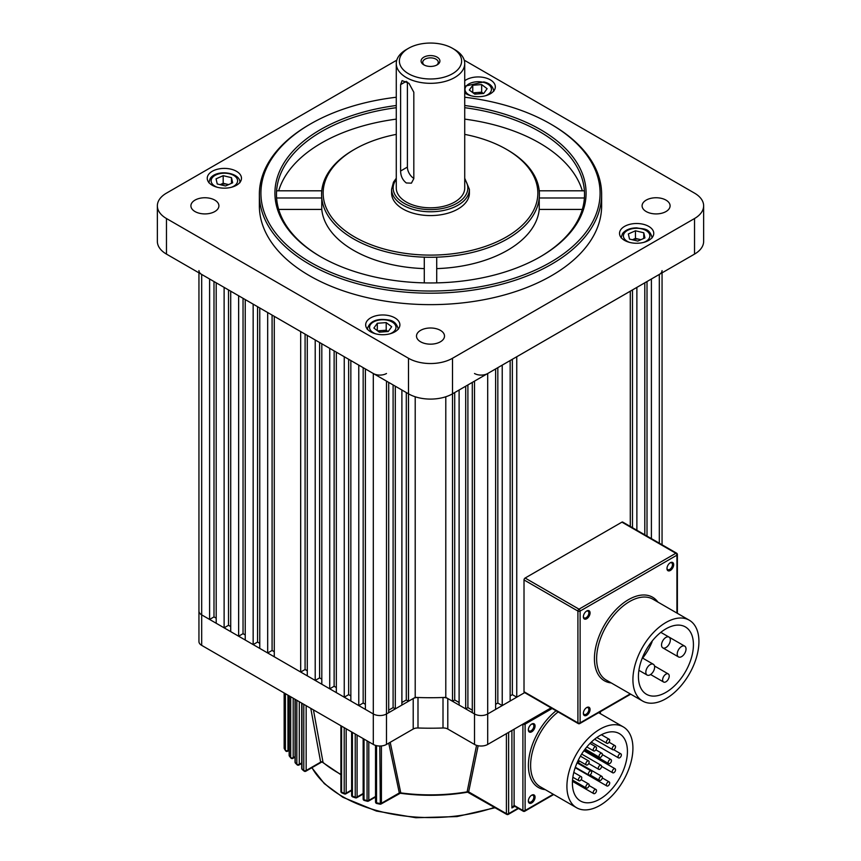 <?xml version="1.0" encoding="UTF-8"?>
<svg xmlns="http://www.w3.org/2000/svg" width="861" height="861" viewBox="0 0 861 861"><rect width="100%" height="100%" fill="white"/><g stroke="black" fill="none" stroke-linecap="round" stroke-linejoin="round"><path stroke-width="1.29" d="M590.076 612.935A4.746 2.744 120 0 0 586.718 610.998A4.746 2.744 120 0 0 583.36 616.81A4.746 2.744 120 0 0 586.718 618.747A4.746 2.744 120 0 0 590.076 612.935M583.381 616.433A3.885 2.249 120 0 0 584.167 617.897A3.885 2.249 120 0 0 587.17 616.853A3.885 2.249 120 0 0 588.859 612.935A3.885 2.249 120 0 0 588.052 611.159A3.885 2.249 120 0 0 586.406 611.202M673.679 564.665A4.746 2.744 120 0 0 670.332 562.728A4.746 2.744 120 0 0 666.974 568.54A4.746 2.744 120 0 0 670.332 570.477A4.746 2.744 120 0 0 673.679 564.665M666.984 568.163A3.885 2.249 120 0 0 667.781 569.616A3.885 2.249 120 0 0 670.773 568.583A3.885 2.249 120 0 0 672.473 564.665A3.885 2.249 120 0 0 671.666 562.879A3.885 2.249 120 0 0 670.009 562.933M590.076 709.486A4.746 2.744 120 0 0 586.718 707.548A4.746 2.744 120 0 0 583.36 713.36A4.746 2.744 120 0 0 586.718 715.297A4.746 2.744 120 0 0 590.076 709.486M583.381 712.983A3.885 2.249 120 0 0 584.167 714.436A3.885 2.249 120 0 0 587.17 713.392A3.885 2.249 120 0 0 588.859 709.486A3.885 2.249 120 0 0 588.052 707.699A3.885 2.249 120 0 0 586.406 707.742M645.836 672.204A6.221 3.595 120 0 0 647.117 675.056A6.221 3.595 120 0 0 651.917 673.388A6.221 3.595 120 0 0 654.629 667.124A6.221 3.595 120 0 0 653.348 664.272A6.221 3.595 120 0 0 648.548 665.94A6.221 3.595 120 0 0 645.836 672.204M661.528 645.018A6.221 3.595 120 0 0 662.819 647.87A6.221 3.595 120 0 0 667.609 646.202A6.221 3.595 120 0 0 670.332 639.938A6.221 3.595 120 0 0 669.04 637.097A6.221 3.595 120 0 0 664.24 638.765A6.221 3.595 120 0 0 661.528 645.018M677.22 654.08A6.221 3.595 120 0 0 678.511 656.932A6.221 3.595 120 0 0 683.3 655.264A6.221 3.595 120 0 0 686.023 649A6.221 3.595 120 0 0 684.732 646.159A6.221 3.595 120 0 0 679.942 647.816A6.221 3.595 120 0 0 677.22 654.08M662.626 679.889A4.671 2.691 120 0 0 663.594 682.02A4.671 2.691 120 0 0 667.189 680.771A4.671 2.691 120 0 0 669.223 676.079A4.671 2.691 120 0 0 668.265 673.937A4.671 2.691 120 0 0 664.66 675.185A4.671 2.691 120 0 0 662.626 679.889M693.428 644.728A38.896 22.461 120 0 0 685.378 626.916A38.896 22.461 120 0 0 655.404 637.344A38.896 22.461 120 0 0 638.421 676.488A38.896 22.461 120 0 0 646.482 694.289A38.896 22.461 120 0 0 676.455 683.871A38.896 22.461 120 0 0 693.428 644.728M632.921 679.663A46.677 26.949 120 0 0 642.586 701.026A46.677 26.949 120 0 0 678.554 688.52A46.677 26.949 120 0 0 698.928 641.553A46.677 26.949 120 0 0 689.263 620.189A46.677 26.949 120 0 0 653.295 632.684A46.677 26.949 120 0 0 632.921 679.663M524.015 579.937L524.015 691.727L577.914 722.853L577.914 611.062L524.015 579.937A1.561 0.893 -60 0 1 525.113 578.032L579.012 609.157L675.831 553.268L621.922 522.143L525.113 578.032M621.922 522.143A1.561 0.893 -60 0 1 622.697 522.067L676.606 553.182A1.561 0.893 120 0 0 675.831 553.268A1.561 0.893 -120 0 1 676.929 555.173L580.12 611.062L580.12 722.853L630.252 693.901M630.715 694.17L579.797 723.563A1.561 0.893 60 0 0 580.12 722.853A1.561 0.893 0 0 1 577.914 722.853A1.561 0.893 120 0 0 578.237 723.563L524.338 692.438A1.561 0.893 -60 0 1 524.015 691.727M652.121 641.693A38.896 22.461 -60 0 1 642.65 658.105M214.809 200.118A14.002 8.083 0 0 0 199.548 198.364A14.002 8.083 0 0 0 190.905 205.833A14.002 8.083 0 0 0 195.006 211.548A14.002 8.083 0 0 0 210.267 213.302A14.002 8.083 0 0 0 218.909 205.833A14.002 8.083 0 0 0 214.809 200.118M440.401 330.355A14.002 8.083 0 0 0 425.14 328.611A14.002 8.083 0 0 0 416.498 336.081A14.002 8.083 0 0 0 420.599 341.795A14.002 8.083 0 0 0 435.86 343.55A14.002 8.083 0 0 0 444.502 336.081A14.002 8.083 0 0 0 440.401 330.355M665.994 200.118A14.002 8.083 0 0 0 650.733 198.364A14.002 8.083 0 0 0 642.091 205.833A14.002 8.083 0 0 0 646.191 211.548A14.002 8.083 0 0 0 661.452 213.302A14.002 8.083 0 0 0 670.095 205.833A14.002 8.083 0 0 0 665.994 200.118M648.742 226.4A17.112 9.88 0 0 0 630.091 224.258A17.112 9.88 0 0 0 619.522 233.385A17.112 9.88 0 0 0 624.537 240.37A17.112 9.88 0 0 0 643.189 242.511A17.112 9.88 0 0 0 653.757 233.385A17.112 9.88 0 0 0 648.742 226.4M394.876 317.86A17.112 9.88 0 0 0 376.225 315.718A17.112 9.88 0 0 0 365.667 324.845A17.112 9.88 0 0 0 370.682 331.829A17.112 9.88 0 0 0 389.333 333.971A17.112 9.88 0 0 0 399.891 324.845A17.112 9.88 0 0 0 394.876 317.86M236.463 171.296A17.112 9.88 0 0 0 217.811 169.154A17.112 9.88 0 0 0 207.243 178.281A17.112 9.88 0 0 0 212.258 185.266A17.112 9.88 0 0 0 230.909 187.407A17.112 9.88 0 0 0 241.478 178.281A17.112 9.88 0 0 0 236.463 171.296M464.725 92.891A17.112 9.88 0 0 0 466.124 93.806A17.112 9.88 0 0 0 484.775 95.948A17.112 9.88 0 0 0 495.333 86.821A17.112 9.88 0 0 0 490.318 79.836A17.112 9.88 0 0 0 464.725 80.74M310.584 262.357A169.585 97.906 0 0 0 550.416 262.357A169.585 97.906 0 0 0 550.416 123.898L551.514 124.533A171.135 98.811 180 0 1 601.635 194.403A171.135 98.811 180 0 1 495.99 285.68A171.135 98.811 180 0 1 309.486 264.262A171.135 98.811 180 0 1 259.365 194.403A171.135 98.811 180 0 1 309.486 124.533L310.584 123.898A169.585 97.906 0 0 0 310.584 262.357M396.275 107.7A154.022 88.931 0 0 0 276.596 190.808A154.022 88.931 0 0 0 276.596 197.987A154.022 88.931 0 0 0 321.035 256.965M464.725 105.505A155.583 89.824 180 0 1 540.514 129.613A155.583 89.824 180 0 1 540.514 256.643A155.583 89.824 180 0 1 320.486 256.643L320.486 256.643A155.583 89.824 180 0 1 281.052 168.153A155.583 89.824 180 0 1 396.275 105.505M436.721 268.61A108.906 62.875 0 0 0 539.234 209.427L539.234 197.987A108.906 62.875 0 0 0 539.234 190.808L584.404 190.808A154.022 88.931 0 0 0 539.416 131.518A154.022 88.931 0 0 0 464.725 107.7M396.275 134.381A107.356 61.981 0 0 0 354.592 149.308A107.356 61.981 0 0 0 354.592 236.958A107.356 61.981 0 0 0 506.408 236.958A107.356 61.981 0 0 0 506.408 149.308L507.506 149.943A108.906 62.875 180 0 1 539.234 190.808M539.965 256.965A154.022 88.931 0 0 0 584.404 197.987L539.234 197.987A108.906 62.875 180 0 1 436.721 257.17A108.906 62.875 0 0 1 424.279 257.17A108.906 62.875 180 0 1 353.494 238.863A108.906 62.875 180 0 1 321.766 197.987L276.596 197.987M354.592 149.308L353.494 149.943A108.906 62.875 180 0 0 321.766 190.808A108.906 62.875 0 0 0 321.766 197.987L321.766 209.427A108.906 62.875 0 0 0 353.494 250.293A108.906 62.875 0 0 0 424.279 268.61M259.365 194.403L259.365 205.833A171.135 98.811 0 0 0 309.486 275.703A171.135 98.811 0 0 0 495.99 297.12A171.135 98.811 0 0 0 601.635 205.833L601.635 194.403M582.316 190.808A154.022 88.931 0 0 0 464.725 119.13M396.275 119.13A154.022 88.931 0 0 0 278.684 190.808M321.766 190.808L276.596 190.808M424.279 257.17L424.279 282.882M436.721 282.882L436.721 257.17M507.506 149.943L506.408 149.308A107.356 61.981 0 0 0 464.725 134.381M539.234 209.427L582.316 209.427M551.514 124.533L550.416 123.898A169.585 97.906 0 0 0 464.725 97.239M396.275 97.239A169.585 97.906 0 0 0 310.584 123.898M396.781 60.162L166.474 193.133A31.114 17.963 0 0 0 157.359 205.833A31.114 17.963 0 0 0 166.474 218.533L408.501 358.273A31.114 17.963 0 0 0 452.499 358.273L694.526 218.533A31.114 17.963 0 0 0 703.641 205.833A31.114 17.963 0 0 0 694.526 193.133L464.219 60.162M166.474 218.533L166.474 254.103L408.501 393.832L408.501 701.252L406.295 699.982L406.295 392.562M459.107 702.522L454.705 699.982L452.499 701.252L452.499 393.832L694.526 254.103L694.526 218.533M703.641 205.833L703.641 241.403A31.114 17.963 180 0 1 694.526 254.103M452.499 358.273L452.499 393.832A31.114 17.963 180 0 1 408.501 393.832L408.501 358.273M166.474 254.103A31.114 17.963 180 0 1 157.359 241.403L157.359 205.833M584.404 197.987A154.022 88.931 0 0 0 584.404 190.808M321.766 209.427L278.684 209.427M406.295 49.583L408.501 48.313A31.114 17.963 0 0 0 408.501 73.723A31.114 17.963 0 0 0 452.499 73.723A31.114 17.963 0 0 0 452.499 48.313A31.114 17.963 0 0 0 408.501 48.313L406.295 49.583A34.225 19.76 180 0 0 396.275 63.553A34.225 19.76 180 0 0 417.402 81.817A34.225 19.76 180 0 0 454.705 77.533A34.225 19.76 180 0 0 464.725 63.553A34.225 19.76 180 0 0 454.705 49.583L452.499 48.313M437.151 64.855L437.151 64.855A9.417 5.435 0 0 0 437.151 57.17A9.417 5.435 0 0 0 423.849 57.17A9.417 5.435 0 0 0 423.849 64.855A9.417 5.435 0 0 0 437.151 64.855M436.527 65.188A7.781 4.488 0 0 0 438.281 62.347A7.781 4.488 0 0 0 433.481 58.204A7.781 4.488 0 0 0 425 59.172A7.781 4.488 0 0 0 422.719 62.347A7.781 4.488 0 0 0 424.473 65.188M407.393 82.053L407.393 167.088A9.331 5.392 -120 0 0 413.818 178.41M406.295 182.962C402.593 180.035 400.688 176.042 400.613 171.005L400.613 84.626L402.087 80.611L408.953 83.302L413.818 92.245L413.818 178.625L411.418 183.167L406.295 182.962M391.604 189.312L391.604 193.133A38.896 22.461 0 0 0 415.615 213.872A38.896 22.461 0 0 0 457.998 209.008A38.896 22.461 0 0 0 469.396 193.133L469.396 189.312A38.896 22.461 0 0 1 457.998 205.198A38.896 22.461 0 0 1 415.615 210.062A38.896 22.461 0 0 1 391.604 189.312L393.488 182.155L396.275 178.27M396.275 63.553L396.275 188.042A34.225 19.76 0 0 0 417.402 206.306A34.225 19.76 0 0 0 454.705 202.023A34.225 19.76 0 0 0 464.725 188.042L464.725 63.553M387.719 331.539A7.781 4.488 0 0 0 385.75 330.861A7.781 4.488 0 0 0 381.757 330.559A7.781 4.488 0 0 0 378.248 331.356M377.613 330.872L386.212 330.215L387.956 331.517M377.312 323.273L386.212 322.595L391.68 326.706L388.246 331.496L379.346 332.174L373.878 328.063L377.312 323.273L377.312 330.646M386.212 330.215L386.212 322.595M483.161 93.515A7.781 4.488 0 0 0 481.191 92.827A7.781 4.488 0 0 0 477.198 92.525L481.654 92.192L483.387 93.494M473.044 92.848L477.198 92.525A7.781 4.488 0 0 0 473.69 93.332M483.688 93.472L474.788 94.15L469.32 90.039L472.754 85.25L481.654 84.572L487.122 88.683L483.688 93.472M472.754 92.622L472.754 85.25M481.654 92.192L481.654 84.572M474.508 373.513A9.331 5.392 0 0 0 487.703 373.513L487.703 744.442A9.331 5.392 180 0 1 474.508 744.442L474.508 713.963A9.331 5.392 0 0 0 487.703 713.963A9.331 5.392 180 0 1 474.508 713.963L472.302 712.693L472.302 382.402M467.9 384.942L467.9 707.602L465.704 708.883L459.107 705.062L459.107 390.022M465.704 708.883L465.704 386.212M395.296 386.212L395.296 708.883L393.1 707.602L388.698 710.153M401.893 390.022L401.893 705.062L395.296 708.883M415.206 396.781L415.206 697.388L408.501 701.252M651.4 538.642L651.4 278.996L659.322 274.433A9.331 5.392 0 0 0 662.055 270.612M198.945 270.612A9.331 5.392 0 0 0 201.678 274.433L209.6 278.996L209.6 619.446L213.991 616.907L216.197 618.176M224.118 627.83L216.197 623.256L216.197 282.817L224.118 287.38L224.118 627.83L228.52 625.29L230.716 626.56M238.637 636.214L230.716 631.64L230.716 291.201L238.637 295.764L238.637 636.214L243.039 633.674L245.234 634.944M253.156 644.598L245.234 640.024L245.234 299.585L253.156 304.159L253.156 644.598L257.557 642.058L259.764 643.328M267.685 652.982L259.764 648.408L259.764 307.969L267.685 312.543L267.685 652.982L272.087 650.442L274.282 651.712M300.683 672.043L274.282 656.792L274.282 316.353L300.683 331.593L300.683 672.043L305.085 669.503L307.291 670.773M315.212 680.427L307.291 675.853L307.291 335.403L315.212 339.977L315.212 680.427L319.603 677.887L321.81 679.157M329.731 688.811L321.81 684.237L321.81 343.787L329.731 348.361L329.731 688.811L334.133 686.271L336.328 687.541M344.249 697.195L336.328 692.621L336.328 352.171L344.249 356.745L344.249 697.195L348.651 694.655L350.847 695.925M358.768 705.579L350.847 701.005L350.847 360.555L358.768 365.129L358.768 705.579L363.17 703.039L365.376 704.309M388.698 382.402L388.698 712.693L386.492 713.963A9.331 5.392 180 0 1 373.297 713.963L365.376 709.389L365.376 368.938L373.297 373.513A9.331 5.392 0 0 0 386.492 373.513M487.703 373.513L495.624 368.938L495.624 709.389L487.703 713.963L524.65 692.631L516.751 697.195L516.751 356.745L630.284 291.201L630.284 526.437M502.232 365.129L510.153 360.555L510.153 701.005L502.232 705.579L502.232 365.129M636.882 530.258L636.882 287.38L644.803 282.817L644.803 534.821M512.349 359.285L512.349 694.655L516.751 697.195M512.349 694.655L510.153 695.925M497.83 367.669L497.83 703.039L502.232 705.579M497.83 703.039L495.624 704.309M467.9 707.602L472.302 710.153M452.499 701.252L445.794 697.388L445.794 396.781M415.206 697.388A200.699 115.869 0 0 0 445.794 697.388M401.893 702.522L406.295 699.982M201.678 274.433L201.678 614.872A9.331 5.392 180 0 1 198.945 611.062A9.331 5.392 0 0 0 201.678 614.872L209.6 619.446M348.651 359.285L348.651 694.655M257.557 306.699L257.557 642.058M243.039 298.315L243.039 633.674M228.52 289.931L228.52 625.29M363.17 367.669L363.17 703.039M272.087 315.083L272.087 650.442M305.085 334.133L305.085 669.503M319.603 342.517L319.603 677.887M334.133 350.901L334.133 686.271M213.991 281.547L213.991 616.907M632.48 289.931L632.48 527.718M647.009 281.547L647.009 536.102M393.1 707.602L393.1 384.942M454.705 392.562L454.705 699.982M640.788 239.745A7.781 4.488 0 0 0 639.615 239.39L640.896 239.702M635.461 238.4L632.383 239.767A7.781 4.488 180 0 1 639.615 239.39L635.461 238.4L635.461 230.78L643.759 232.761L644.943 237.905L637.818 241.069L629.52 239.078L628.336 233.944L635.461 230.78M643.759 238.432L643.759 232.761M228.509 184.641A7.781 4.488 0 0 0 227.336 184.297A7.781 4.488 0 0 0 220.136 184.674M220.104 184.663L223.182 183.296L228.617 184.598M231.48 177.667L232.664 182.801L225.539 185.965L217.241 183.974L216.057 178.84L223.182 175.676L231.48 177.667L231.48 183.328M223.182 183.296L223.182 175.676M386.492 381.132L386.492 744.442A9.331 5.392 180 0 1 373.297 744.442L201.678 645.363L201.678 614.872L373.297 713.963A9.331 5.392 0 0 0 386.492 713.963L413.205 698.54A6.221 3.595 180 0 1 417.994 697.496A200.699 115.869 0 0 0 443.006 697.496A6.221 3.595 180 0 1 447.795 698.54L447.795 729.03A6.221 3.595 0 0 0 443.006 727.986L443.006 697.496M487.703 744.442L551.062 707.871M474.508 381.132L474.508 713.963L447.795 698.54M474.508 744.442L447.795 729.03M417.994 697.496L417.994 727.986A200.699 115.869 0 0 0 443.006 727.986M417.994 727.986A6.221 3.595 0 0 0 413.205 729.03L413.205 698.54M386.492 744.442L413.205 729.03M201.678 645.363A9.331 5.392 180 0 1 198.945 641.553L198.945 272.851M535.068 797.135A4.746 2.744 120 0 0 531.711 795.198A4.746 2.744 120 0 0 528.353 801.01A4.746 2.744 120 0 0 531.711 802.947A4.746 2.744 120 0 0 535.068 797.135M528.374 800.633A3.885 2.249 120 0 0 529.16 802.086A3.885 2.249 120 0 0 532.163 801.053A3.885 2.249 120 0 0 533.852 797.135A3.885 2.249 120 0 0 533.056 795.349A3.885 2.249 120 0 0 531.398 795.392M535.068 725.995A4.746 2.744 120 0 0 531.711 724.058A4.746 2.744 120 0 0 528.353 729.87A4.746 2.744 120 0 0 531.711 731.807A4.746 2.744 120 0 0 535.068 725.995M528.374 729.493A3.885 2.249 120 0 0 529.16 730.957A3.885 2.249 120 0 0 532.163 729.913A3.885 2.249 120 0 0 533.852 725.995A3.885 2.249 120 0 0 533.056 724.219A3.885 2.249 120 0 0 531.398 724.262M304.191 771.144A1.561 1.044 -50.6 0 1 304.073 771.069L304.073 771.069A1.561 1.044 -50.6 0 1 303.793 770.38L303.793 704.32M297.282 764.923A1.561 1.098 -45.3 0 1 297.088 764.783L297.088 764.783A1.561 1.098 -45.3 0 1 296.841 764.127L296.841 700.305M291.158 758.229A1.561 1.152 -39.5 0 1 290.9 758.014L290.9 758.014A1.561 1.152 -39.5 0 1 290.695 757.411L290.695 696.753M285.895 751.04A1.561 1.195 -32.8 0 1 285.561 750.727L285.561 750.727A1.561 1.195 -32.8 0 1 285.411 750.2L285.411 693.708M313.436 709.884L322.983 762.05L320.69 762.329L310.789 708.366M596.501 747.951A2.335 1.345 -60 0 1 595.489 750.297A2.335 1.345 -60 0 1 593.692 750.921A2.335 1.345 -60 0 1 593.207 749.856A2.335 1.345 -60 0 1 594.219 747.509A2.335 1.345 -60 0 1 596.016 746.885A2.335 1.345 -60 0 1 596.501 747.951M589.15 762.007A2.335 1.345 -60 0 1 588.128 764.353A2.335 1.345 -60 0 1 586.33 764.977A2.335 1.345 -60 0 1 585.846 763.911A2.335 1.345 -60 0 1 586.868 761.554A2.335 1.345 -60 0 1 588.666 760.93A2.335 1.345 -60 0 1 589.15 762.007M578.463 779.7A2.335 1.345 120 0 0 578.947 780.766A2.335 1.345 120 0 0 580.745 780.141A2.335 1.345 120 0 0 581.767 777.795A2.335 1.345 120 0 0 581.283 776.73A2.335 1.345 120 0 0 579.485 777.354A2.335 1.345 120 0 0 578.463 779.7M588.364 773.985A2.335 1.345 120 0 0 588.849 775.051A2.335 1.345 120 0 0 590.646 774.426A2.335 1.345 120 0 0 591.668 772.08A2.335 1.345 120 0 0 591.184 771.004A2.335 1.345 120 0 0 589.387 771.628A2.335 1.345 120 0 0 588.364 773.985M598.266 768.27A2.335 1.345 120 0 0 598.75 769.336A2.335 1.345 120 0 0 600.548 768.712A2.335 1.345 120 0 0 601.57 766.365A2.335 1.345 120 0 0 601.086 765.289A2.335 1.345 120 0 0 599.288 765.913A2.335 1.345 120 0 0 598.266 768.27M602.345 754.376A2.335 1.345 -60 0 1 601.333 756.733A2.335 1.345 -60 0 1 599.525 757.357A2.335 1.345 -60 0 1 599.052 756.281A2.335 1.345 -60 0 1 600.063 753.935A2.335 1.345 -60 0 1 601.861 753.31A2.335 1.345 -60 0 1 602.345 754.376M609.706 740.331A2.335 1.345 -60 0 1 608.684 742.677A2.335 1.345 -60 0 1 606.887 743.301A2.335 1.345 -60 0 1 606.402 742.236A2.335 1.345 -60 0 1 607.425 739.879A2.335 1.345 -60 0 1 609.222 739.255A2.335 1.345 -60 0 1 609.706 740.331M615.55 746.756A2.335 1.345 -60 0 1 614.528 749.102A2.335 1.345 -60 0 1 612.731 749.727A2.335 1.345 -60 0 1 612.246 748.661A2.335 1.345 -60 0 1 613.269 746.315A2.335 1.345 -60 0 1 615.066 745.691A2.335 1.345 -60 0 1 615.55 746.756M608.167 762.545A2.335 1.345 120 0 0 608.652 763.621A2.335 1.345 120 0 0 610.449 762.997A2.335 1.345 120 0 0 611.471 760.64A2.335 1.345 120 0 0 610.987 759.574A2.335 1.345 120 0 0 609.19 760.198A2.335 1.345 120 0 0 608.167 762.545M585.846 786.976A2.335 1.345 120 0 0 586.33 788.041A2.335 1.345 120 0 0 588.128 787.417A2.335 1.345 120 0 0 589.15 785.06A2.335 1.345 120 0 0 588.666 783.994A2.335 1.345 120 0 0 586.868 784.619A2.335 1.345 120 0 0 585.846 786.976M593.207 792.529A2.335 1.345 120 0 0 593.692 793.594A2.335 1.345 120 0 0 595.489 792.97A2.335 1.345 120 0 0 596.501 790.624A2.335 1.345 120 0 0 596.016 789.548A2.335 1.345 120 0 0 594.219 790.183A2.335 1.345 120 0 0 593.207 792.529M599.052 779.345A2.335 1.345 120 0 0 599.525 780.421A2.335 1.345 120 0 0 601.333 779.786A2.335 1.345 120 0 0 602.345 777.44A2.335 1.345 120 0 0 601.861 776.374A2.335 1.345 120 0 0 600.063 776.999A2.335 1.345 120 0 0 599.052 779.345M606.402 784.909A2.335 1.345 120 0 0 606.887 785.975A2.335 1.345 120 0 0 608.684 785.35A2.335 1.345 120 0 0 609.706 783.004A2.335 1.345 120 0 0 609.222 781.928A2.335 1.345 120 0 0 607.425 782.552A2.335 1.345 120 0 0 606.402 784.909M612.246 771.725A2.335 1.345 120 0 0 612.731 772.791A2.335 1.345 120 0 0 614.528 772.166A2.335 1.345 120 0 0 615.55 769.82A2.335 1.345 120 0 0 615.066 768.755A2.335 1.345 120 0 0 613.269 769.379A2.335 1.345 120 0 0 612.246 771.725M618.069 756.83A2.335 1.345 120 0 0 618.553 757.906A2.335 1.345 120 0 0 620.35 757.271A2.335 1.345 120 0 0 621.373 754.925A2.335 1.345 120 0 0 620.889 753.859A2.335 1.345 120 0 0 619.091 754.484A2.335 1.345 120 0 0 618.069 756.83M627.421 751.438A38.896 22.461 120 0 0 619.371 733.626A38.896 22.461 120 0 0 589.398 744.044A38.896 22.461 120 0 0 572.414 783.187A38.896 22.461 120 0 0 580.475 800.999A38.896 22.461 120 0 0 610.449 790.581A38.896 22.461 120 0 0 627.421 751.438M566.915 786.362A46.677 26.949 120 0 0 576.579 807.736A46.677 26.949 120 0 0 612.548 795.23A46.677 26.949 120 0 0 632.921 748.263A46.677 26.949 120 0 0 623.256 726.888A46.677 26.949 120 0 0 587.288 739.395A46.677 26.949 120 0 0 566.915 786.362M390.205 742.311L400.785 792.895L399.353 793.132L388.752 743.14M478.146 745.744L468.621 792.077L467.114 791.851L476.553 745.335M585.372 750.179A38.896 22.461 -60 0 1 584.867 751.319M579.431 760.995A38.896 22.461 -60 0 1 578.215 762.728M284.238 693.03L284.238 748.306A1.561 1.205 149 0 0 284.367 748.822L285.561 750.727A1.561 1.561 0 0 0 287.639 751.233L289.145 750.361M289.285 695.946L289.285 755.657A1.561 1.162 142.1 0 0 289.479 756.249L290.9 758.014A1.561 1.561 0 0 0 292.869 758.38L295.032 757.131M295.226 699.369L295.226 762.491A1.561 1.109 136.1 0 0 295.463 763.137L297.088 764.783A1.561 1.561 0 0 0 298.961 765.02L301.716 763.438M301.974 703.276L301.974 768.862A1.561 1.055 130.7 0 0 302.254 769.54L304.073 771.069A1.561 1.561 0 0 0 305.838 771.219L321.11 762.394M345.078 793.767A1.561 0.71 -68.8 0 1 344.508 793.95A1.561 0.71 -68.8 0 1 344.206 793.239L344.206 727.653M341.569 726.135L341.569 792.195A1.561 0.732 112.1 0 0 341.882 792.906L344.508 793.95A1.561 1.561 0 0 0 345.853 793.842L351.632 790.506M355.991 797.63A1.561 0.613 -72.2 0 1 355.518 797.835A1.561 0.613 -72.2 0 1 355.238 797.146L355.238 734.024M352.407 732.388L352.407 796.21A1.561 0.646 108.6 0 0 352.687 796.909L355.518 797.835A1.561 1.561 0 0 0 356.766 797.706L363.148 794.025M367.712 801.021L367.077 800.569L367.077 740.858M364.031 739.104L364.031 799.761A1.561 0.549 105.3 0 0 364.289 800.45L367.324 801.257A1.561 1.561 0 0 0 368.486 801.096L375.525 797.038M380.314 803.905L379.809 746.024M376.537 745.669L376.537 802.807L376.752 803.485L380.013 804.163A1.561 1.561 0 0 0 381.089 803.991L400.268 793.25C422.88 796.307 445.331 795.951 467.62 792.185L506.731 814.388A1.561 0.893 -60 0 1 506.408 813.677L506.408 733.647M399.353 793.132A1.561 1.13 4.9 0 1 400.785 792.895A130.926 75.585 0 0 0 467.114 791.851A1.561 1.141 175.5 0 1 468.621 792.077M467.136 791.442A1.561 1.065 -168.2 0 1 468.664 791.894L506.408 813.677A1.561 0.893 0 0 0 508.614 813.677L518.053 808.231M400.752 792.486A1.561 1.076 -12.2 0 0 399.31 792.949L381.412 803.27A1.561 0.893 60 0 1 381.089 803.991M322.983 762.05A1.561 1.055 -10.4 0 0 320.626 762.157L306.161 770.498A1.561 0.893 60 0 1 305.838 771.219M340.913 774.394A130.926 75.585 0 0 1 337.921 772.726A130.926 75.585 0 0 1 323.026 762.448A1.561 1.216 -2.3 0 0 320.69 762.329M514.361 806.079L511.908 807.962L514.114 805.422L522.907 810.502L522.907 724.123A1.561 0.893 180 0 0 525.113 724.123L525.113 810.502L553.246 794.262M611.256 682.934A48.227 27.843 -60 0 1 594.424 658.697A48.227 27.843 -60 0 1 619.576 606.176A48.227 27.843 -60 0 1 657.933 602.097M689.263 620.189L652.961 599.224A46.677 26.949 120 0 0 616.993 611.73A46.677 26.949 120 0 0 596.619 658.697A46.677 26.949 120 0 0 606.284 680.072L642.586 701.026M676.929 613.064L676.929 555.173A1.561 0.893 180 0 0 677.381 554.538L677.381 613.323M676.929 553.903A1.561 0.893 180 0 1 677.381 554.538A1.561 1.561 0 0 0 676.606 553.182A1.561 0.893 120 0 1 676.929 553.903M580.12 611.062A1.561 0.893 180 0 1 577.914 611.062A1.561 0.893 120 0 1 579.012 609.157A1.561 0.893 60 0 1 580.12 611.062M400.613 171.005L407.393 167.088M464.725 179.432A37.335 21.557 180 0 1 456.9 203.293A37.335 21.557 180 0 1 409.47 205.865A37.335 21.557 180 0 1 396.275 179.432M400.613 84.626L406.295 81.343M389.796 333.853A13.227 7.631 0 0 0 395.952 326.75A13.227 7.631 0 0 0 387.837 320.335A13.227 7.631 0 0 0 371.026 323.887A13.227 7.631 0 0 0 375.762 333.853M485.238 95.829A13.227 7.631 0 0 0 491.394 88.726A13.227 7.631 0 0 0 483.279 82.301A13.227 7.631 0 0 0 466.468 85.863A13.227 7.631 0 0 0 471.204 95.829M659.322 543.205L659.322 274.433M373.297 744.442L373.297 373.513M643.662 242.393A13.227 7.631 0 0 0 648.86 238.841A13.227 7.631 0 0 0 641.693 228.865A13.227 7.631 0 0 0 624.419 233.008A13.227 7.631 0 0 0 629.617 242.393M231.383 187.289A13.227 7.631 0 0 0 236.581 183.737A13.227 7.631 0 0 0 229.413 173.761A13.227 7.631 0 0 0 212.14 177.904A13.227 7.631 0 0 0 217.338 187.289M375.525 745.4L375.525 801.968A1.561 0.893 -0 0 0 375.977 802.603A1.561 0.893 -0 0 0 376.537 802.807A154.808 89.372 0 0 0 379.809 803.485A1.561 0.893 180 0 0 381.412 803.27L381.412 745.949M363.148 738.587L363.148 798.954A1.561 0.893 -0 0 0 363.6 799.589A1.561 0.893 -0 0 0 364.031 799.761A154.808 89.372 0 0 0 367.077 800.569A1.561 0.893 180 0 0 368.809 800.386L375.525 796.511M351.632 731.936L351.632 795.435A1.561 0.893 -0 0 0 352.084 796.07A1.561 0.893 -0 0 0 352.407 796.21A154.808 89.372 0 0 0 355.238 797.146A1.561 0.893 180 0 0 357.089 796.995L363.148 793.498M340.913 725.748L340.913 791.463A1.561 0.893 -0 0 0 341.365 792.098A1.561 0.893 -0 0 0 341.569 792.195A154.808 89.372 0 0 0 344.206 793.239A1.561 0.893 180 0 0 346.176 793.132L351.632 789.978M306.161 705.686L306.161 770.498A1.561 0.893 180 0 1 303.965 770.498A1.561 0.893 180 0 1 303.793 770.38A154.808 89.372 0 0 1 301.974 768.862A1.561 0.893 -0 0 1 301.716 768.356A1.561 1.561 0 0 0 302.254 769.54M299.284 701.715L299.284 764.31A1.561 0.893 180 0 1 297.077 764.31A1.561 0.893 180 0 1 296.841 764.127A154.808 89.372 0 0 1 295.226 762.491A1.561 0.893 -0 0 1 295.032 762.06A1.561 1.561 0 0 0 295.463 763.137M293.192 698.206L293.192 757.669A1.561 0.893 180 0 1 290.996 757.669A1.561 0.893 180 0 1 290.695 757.411A154.808 89.372 0 0 1 289.285 755.657A1.561 0.893 -0 0 1 289.145 755.291A1.561 1.561 0 0 0 289.479 756.249M287.961 695.182L287.961 750.523A1.561 0.893 180 0 1 285.766 750.523A1.561 0.893 180 0 1 285.411 750.2A154.808 89.372 0 0 1 284.238 748.306A1.561 0.893 -0 0 1 284.152 748.015A1.561 1.561 0 0 0 284.367 748.822M545.25 789.645A48.227 27.843 -60 0 1 528.406 765.407A48.227 27.843 -60 0 1 556.077 710.766M558.122 711.95A46.677 26.949 120 0 0 530.613 765.407A46.677 26.949 120 0 0 540.277 786.771L576.579 807.736M311.983 767.668A124.468 71.861 0 0 0 342.495 796.533A124.468 71.861 0 0 0 494.526 807.338M508.614 732.377L508.614 813.677A1.561 0.893 60 0 1 508.291 814.388L518.505 808.49M514.749 806.316L511.908 807.962L511.908 730.472M357.089 735.09L357.089 796.995A1.561 0.893 60 0 1 356.766 797.706M368.809 741.859L368.809 800.386A1.561 0.893 60 0 1 368.486 801.096M346.176 728.793L346.176 793.132A1.561 0.893 60 0 1 345.853 793.842M298.961 765.02A1.561 0.893 60 0 0 299.284 764.31L301.716 762.911M292.869 758.38A1.561 0.893 60 0 0 293.192 757.669L295.032 756.604M287.639 751.233A1.561 0.893 60 0 0 287.961 750.523L289.145 749.834M514.114 729.202L514.114 805.422A1.561 0.893 120 0 0 514.426 806.133A1.561 0.893 120 0 0 514.437 806.133L523.23 811.213A1.561 1.561 0 0 0 524.79 811.213A1.561 0.893 60 0 0 525.113 810.502A1.561 0.893 0 0 1 522.907 810.502A1.561 0.893 120 0 0 523.23 811.213M599.923 713.414L599.923 711.939M552.159 708.506L525.113 724.123A1.561 0.893 60 0 0 524.79 723.036M507.506 814.312A1.561 0.893 -60 0 1 506.731 814.388A1.561 1.561 0 0 0 508.291 814.388M284.238 747.725A1.561 0.893 -0 0 0 284.152 748.015L284.152 692.976M289.285 754.925A1.561 0.893 -0 0 0 289.145 755.291L289.145 695.871M647.117 675.056L638.905 670.31M662.819 647.87L678.511 656.932M663.594 682.02L650.593 674.518M668.265 673.937L654.511 665.994M684.732 646.159L660.817 632.351M653.348 664.272L642.328 657.922M578.237 723.563A1.561 1.561 0 0 0 579.797 723.563M464.725 178.27L469.396 189.312M398.342 329.289C396.846 323.596 393.52 320.486 388.376 319.969C376.623 318.129 369.573 321.228 367.216 329.289M493.784 91.266C493.019 86.304 489.694 83.194 483.817 81.935L464.725 86.208M662.055 544.787L662.055 272.851M652.197 237.83C649.259 227.433 643.694 229.392 636.699 227.864C630.284 227.95 625.56 229.844 622.525 233.546L621.082 237.83M239.918 182.726C240.897 172.587 216.671 168.734 210.245 178.453L208.803 182.726M375.525 801.968A1.561 1.561 0 0 0 376.752 803.485M363.148 798.954A1.561 1.561 0 0 0 364.289 800.45M351.632 795.435A1.561 1.561 0 0 0 352.687 796.909M340.913 791.463A1.561 1.561 0 0 0 341.882 792.906M495.172 807.715L456.976 816.583L415.895 817.735L376.408 811.051L342.807 797.243L324.306 783.618L311.876 767.732M340.913 774.717L322.864 762.545M593.692 750.921L586.815 746.961M586.33 764.977L578.237 760.306M578.947 780.766L572.856 777.246M588.849 775.051L575.342 767.248M598.75 769.336L588.709 763.535M599.525 757.357L585.146 749.048M606.887 743.301L596.867 737.511M612.731 749.727L594.574 739.244M608.652 763.621L584.63 749.748M586.33 788.041L572.543 780.077M593.692 793.594L572.457 781.336M599.525 780.421L590.022 774.932M606.887 785.975L575.191 767.678M612.731 772.791L601.57 766.355M618.553 757.906L591.281 742.15M623.256 726.888L598.643 712.682M620.889 753.859L613.71 749.716M615.066 768.755L583.898 750.76M609.222 781.928L602.302 777.935M601.861 776.374L577.344 762.211M596.016 789.548L589.096 785.555M588.666 783.994L581.143 779.657M610.987 759.574L602.334 754.58M615.066 745.691L609.05 742.214M609.222 739.255L601.398 734.745M601.861 753.31L595.855 749.845M601.086 765.289L581.67 754.085M591.184 771.004L577.064 762.857M581.283 776.73L573.813 772.414M588.666 760.93L580.422 756.173M596.016 746.885L590.011 743.409M553.698 794.52L524.79 811.213M600.375 711.681L600.375 713.683M513.791 806.348L514.447 806.144M295.032 699.261L295.032 762.06M301.716 703.125L301.716 768.356"/></g></svg>
